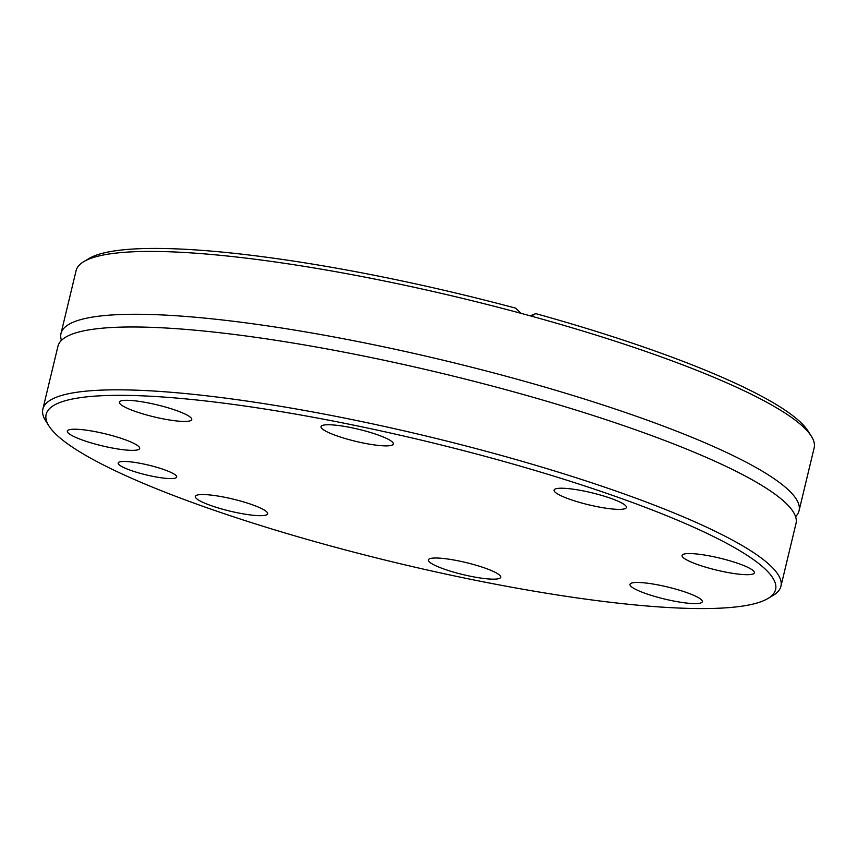<?xml version="1.0" encoding="UTF-8"?>
<svg xmlns="http://www.w3.org/2000/svg" width="857" height="857" viewBox="0 0 857 857"><rect width="100%" height="100%" fill="white"/><g stroke="black" fill="none" stroke-linecap="round" stroke-linejoin="round"><path stroke-width="1.29" d="M61.254 339.768A379.522 63.289 13.5 0 1 60.986 333.544A379.522 63.289 13.5 0 1 366.485 343.271A379.522 63.289 13.5 0 1 799.056 510.74A379.522 63.289 13.5 0 1 796.003 516.171M142.401 463.755A30.113 5.024 13.5 0 1 176.724 477.049A30.113 5.024 13.5 0 1 152.492 476.278A30.113 5.024 13.5 0 1 118.159 462.984A30.113 5.024 13.5 0 1 142.401 463.755M659.933 585.299A37.205 6.203 13.5 0 1 702.333 601.721A37.205 6.203 13.5 0 1 672.391 600.768A37.205 6.203 13.5 0 1 629.991 584.345A37.205 6.203 13.5 0 1 659.933 585.299M711.996 556.397A37.205 6.203 13.5 0 1 754.396 572.808A37.205 6.203 13.5 0 1 724.454 571.855A37.205 6.203 13.5 0 1 682.054 555.443A37.205 6.203 13.5 0 1 711.996 556.397M584.013 491.061A37.205 6.203 13.5 0 1 626.413 507.483A37.205 6.203 13.5 0 1 596.472 506.53A37.205 6.203 13.5 0 1 554.072 490.108A37.205 6.203 13.5 0 1 584.013 491.061M350.952 427.589A37.205 6.203 13.5 0 1 393.352 444.001A37.205 6.203 13.5 0 1 363.411 443.048A37.205 6.203 13.5 0 1 321.011 426.636A37.205 6.203 13.5 0 1 350.952 427.589M149.343 403.144A37.205 6.203 13.5 0 1 191.743 419.555A37.205 6.203 13.5 0 1 161.802 418.602A37.205 6.203 13.5 0 1 119.402 402.19A37.205 6.203 13.5 0 1 149.343 403.144M97.28 432.057A37.205 6.203 13.5 0 1 139.68 448.468A37.205 6.203 13.5 0 1 109.739 447.515A37.205 6.203 13.5 0 1 67.339 431.103A37.205 6.203 13.5 0 1 97.28 432.057M225.262 497.381A37.205 6.203 13.5 0 1 267.663 513.793A37.205 6.203 13.5 0 1 237.721 512.84A37.205 6.203 13.5 0 1 195.321 496.428A37.205 6.203 13.5 0 1 225.262 497.381M458.324 560.853A37.205 6.203 13.5 0 1 500.724 577.275A37.205 6.203 13.5 0 1 470.782 576.322A37.205 6.203 13.5 0 1 428.382 559.9A37.205 6.203 13.5 0 1 458.324 560.853M473.664 579.91A375.087 62.55 13.5 0 1 48.924 425.94A375.087 62.55 13.5 0 1 348.06 424.001A375.087 62.55 13.5 0 1 767.872 598.54A375.087 62.55 13.5 0 1 473.664 579.91M48.924 425.94L45.667 420.798A379.522 63.289 13.5 0 1 42.85 409.11A379.522 63.289 13.5 0 1 348.338 418.827A379.522 63.289 13.5 0 1 780.92 586.306A379.522 63.289 13.5 0 1 773.1 595.433L767.872 598.54M780.92 586.306L796.014 523.456A379.522 63.289 -166.5 0 0 795.692 517.039A379.522 63.289 -166.5 0 0 363.432 355.976A379.522 63.289 -166.5 0 0 61.136 340.69A379.522 63.289 -166.5 0 0 57.944 346.26L42.85 409.11M60.986 333.544L76.08 270.694A379.522 63.289 13.5 0 1 83.9 261.567A379.522 63.289 13.5 0 1 381.569 280.421A379.522 63.289 13.5 0 1 521.099 313.351L515.593 308.124A375.087 62.55 13.5 0 0 383.336 277.09A375.087 62.55 13.5 0 0 89.128 258.46L83.9 261.567M532.647 315.365L535.775 313.63A375.087 62.55 13.5 0 1 808.076 431.06L811.333 436.202A379.522 63.289 13.5 0 1 814.15 447.89L799.056 510.74M535.775 313.63L530.162 315.815A379.522 63.289 13.5 0 1 811.333 436.202M530.162 315.815L521.099 313.351M61.243 339.715L60.965 340.872M796.035 516.128L795.757 517.285"/></g></svg>
